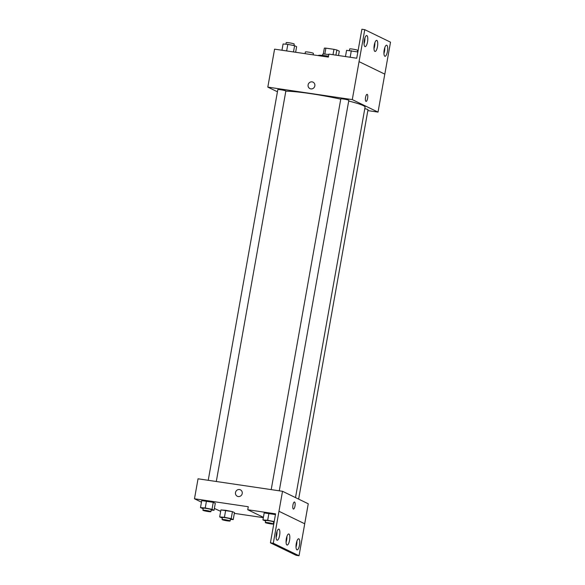 <?xml version="1.0" encoding="UTF-8"?>
<svg xmlns="http://www.w3.org/2000/svg" width="585" height="585" viewBox="0 0 585 585"><rect width="100%" height="100%" fill="white"/><g stroke="black" fill="none" stroke-linecap="round" stroke-linejoin="round"><path stroke-width="0.88" d="M324.814 54.091L325.874 48.138A7.89 0.717 -169.9 0 0 324.346 48.138L323.293 54.054M325.874 48.138L333.955 49.33A7.89 0.717 -169.9 0 1 336.828 49.981L339.293 51.18L338.51 55.531M335.907 55.144L336.828 49.981M322.51 55.4L322.723 54.222A8.153 0.746 10.1 0 1 328.814 54.573M332.997 54.712L333.955 49.33M328.521 56.197A12.226 1.119 -169.9 0 0 318.357 55.502L318.335 55.619M277.436 91.786L267.813 87.121L274.577 49.147L328.361 57.103L328.894 54.105L356.733 58.229L361.896 29.25L364.777 29.674L359.051 61.644L384.82 74.149L359.08 61.652M364.777 29.674L390.517 42.171L384.82 74.149M267.813 87.121L352.287 99.611L378.027 112.108L384.791 74.141M378.027 112.108L367.841 110.602M298.635 499.115L368.009 109.644A4.073 0.373 -169.9 0 0 364.777 108.7M279.272 490.808L348.828 100.327A4.073 0.373 -169.9 0 0 344.879 99.245A4.073 0.373 -169.9 0 0 340.799 98.902L271.199 489.616M216.296 481.499L285.853 91.011A4.073 0.373 -169.9 0 0 281.904 89.936A4.073 0.373 -169.9 0 0 277.824 89.585L208.231 480.3M340.748 99.172A42.807 3.905 -169.9 0 0 310.635 93.651A42.807 3.905 -169.9 0 0 285.824 91.18M295.505 497.601L365.062 107.121A42.807 3.905 -169.9 0 0 348.697 101.029M365.954 101.366A3.568 1.09 -81.6 0 1 365.53 97.541A3.568 1.09 -81.6 0 1 367.102 94.339A3.568 1.09 -81.6 0 1 367.658 98.031A3.568 1.09 -81.6 0 1 366.056 101.395A3.568 1.09 -81.6 0 1 365.954 101.366M352.287 99.611L359.051 61.644M313.033 82.163A3.568 3.378 -64.1 0 0 308.112 84.876A3.568 3.378 115.9 0 1 313.033 82.163A3.568 3.378 115.9 0 1 314.518 86.851A3.568 3.378 115.9 0 1 308.112 84.876A3.568 3.378 -64.1 0 0 309.918 88.584M366.056 101.395A3.568 1.09 98.4 0 0 367.658 98.031A3.568 1.09 98.4 0 0 367.102 94.339M384.199 49.966A5.609 1.711 98.4 0 0 384.988 56.292A5.609 1.711 98.4 0 0 387.504 50.997A5.609 1.711 98.4 0 0 386.634 45.199A5.609 1.711 98.4 0 0 384.199 49.966M364.316 40.306A5.609 1.711 98.4 0 0 365.098 46.632A5.609 1.711 98.4 0 0 367.614 41.338A5.609 1.711 98.4 0 0 366.744 35.546A5.609 1.711 98.4 0 0 364.316 40.306M374.254 45.133A5.609 1.711 98.4 0 0 375.043 51.458A5.609 1.711 98.4 0 0 377.559 46.164A5.609 1.711 98.4 0 0 376.689 40.372A5.609 1.711 98.4 0 0 374.254 45.133M383.935 53.454A5.609 1.711 98.4 0 0 384.806 47.604M364.045 43.802A5.609 1.711 98.4 0 0 364.916 37.952M373.99 48.628A5.609 1.711 98.4 0 0 374.861 42.778M201.467 502.171L194.483 498.778L198.044 478.793L282.518 491.29L308.258 503.787L304.697 523.765M293.341 509.03A3.568 1.09 -81.6 0 1 292.909 505.206A3.568 1.09 -81.6 0 1 294.489 502.003A3.568 1.09 -81.6 0 1 295.045 505.696A3.568 1.09 -81.6 0 1 293.443 509.06A3.568 1.09 -81.6 0 1 293.341 509.03M194.483 498.778L248.274 506.734L247.74 509.732L275.579 513.849L270.416 542.829L273.297 543.253L282.518 491.29M270.416 542.829L296.156 555.326L299.03 555.75L304.726 523.78L278.957 511.275M263.338 517.652L234.336 513.367M220.677 511.341L214.373 508.438M206.483 500.979L201.737 500.614L213.262 502.318L206.483 500.979L205.24 507.97L212.011 509.316L214.037 510.296L211.207 510.083M215.287 503.305L213.262 502.318L215.287 503.305L214.037 510.296M225.671 510.296L220.925 509.93L232.442 511.634L225.671 510.296L224.428 517.286L231.199 518.632L233.225 519.612L230.395 519.4M234.475 512.621L232.442 511.634L234.475 512.621L233.225 519.612M240.413 489.828A3.568 3.378 -64.1 0 0 235.499 492.541A3.568 3.378 115.9 0 1 240.413 489.828A3.568 3.378 115.9 0 1 241.897 494.515A3.568 3.378 115.9 0 1 235.499 492.541A3.568 3.378 -64.1 0 0 237.298 496.248M293.443 509.06A3.568 1.09 98.4 0 0 295.037 505.696A3.568 1.09 98.4 0 0 294.482 502.003M273.297 543.253L299.03 555.75M286.336 538.726A5.609 1.711 98.4 0 0 287.125 545.052A5.609 1.711 98.4 0 0 289.641 539.758A5.609 1.711 98.4 0 0 288.763 533.966A5.609 1.711 98.4 0 0 286.336 538.726M279.608 535.465A5.609 1.711 98.4 0 0 278.818 529.14A5.609 1.711 98.4 0 0 276.303 534.434A5.609 1.711 98.4 0 0 277.18 540.226A5.609 1.711 98.4 0 0 279.608 535.465M299.498 545.118A5.609 1.711 98.4 0 0 298.708 538.792A5.609 1.711 98.4 0 0 296.193 544.087A5.609 1.711 98.4 0 0 297.07 549.885A5.609 1.711 98.4 0 0 299.498 545.118M247.74 509.732L263.389 517.337M268.924 513.286L264.179 512.928L275.447 514.581L268.924 513.286L267.674 520.284L274.197 521.579M286.072 542.222A5.609 1.711 98.4 0 0 286.935 536.372M276.127 537.396A5.609 1.711 98.4 0 0 276.727 535.034A5.609 1.711 98.4 0 0 276.99 531.546M296.017 547.048A5.609 1.711 98.4 0 0 296.617 544.693A5.609 1.711 98.4 0 0 296.88 541.198M222.351 518.039L219.682 516.928L224.428 517.286M230.11 520.986L230.468 518.983A4.073 0.373 -169.9 0 0 226.519 517.908A4.073 0.373 -169.9 0 0 222.439 517.557L222.081 519.553A4.073 0.373 -169.9 0 0 227.265 520.84A4.073 0.373 -169.9 0 0 230.11 520.986A4.073 0.373 -169.9 0 0 226.161 519.904A4.073 0.373 -169.9 0 0 222.081 519.553M231.199 518.632L232.442 511.634M219.682 516.928L220.925 509.93M203.163 508.723L200.494 507.612L205.24 507.97M210.922 511.67L211.28 509.667A4.073 0.373 -169.9 0 0 207.331 508.592A4.073 0.373 -169.9 0 0 203.251 508.241L202.9 510.237A4.073 0.373 -169.9 0 0 208.077 511.524A4.073 0.373 -169.9 0 0 210.922 511.67A4.073 0.373 -169.9 0 0 206.973 510.588A4.073 0.373 -169.9 0 0 202.9 510.237M212.011 509.316L213.262 502.318M200.494 507.612L201.737 500.614M265.605 521.038L262.928 519.926L267.674 520.284M274.051 522.427L273.641 522.398M273.363 523.977L273.714 521.981A4.073 0.373 -169.9 0 0 269.765 520.899A4.073 0.373 -169.9 0 0 265.692 520.555L265.334 522.551A4.073 0.373 -169.9 0 0 270.519 523.831A4.073 0.373 -169.9 0 0 273.363 523.977A4.073 0.373 -169.9 0 0 269.414 522.902A4.073 0.373 -169.9 0 0 265.334 522.551M262.928 519.926L264.179 512.928M303.14 53.374L312.536 54.763M313.143 54.851L313.406 53.367A4.073 0.373 -169.9 0 0 309.458 52.284A4.073 0.373 -169.9 0 0 305.377 51.941L305.099 53.52M281.963 50.244L283.074 43.992L287.82 44.35L294.599 45.696L296.624 46.683L295.63 52.262M286.65 50.939L287.82 44.35M293.48 51.948L294.599 45.696M293.948 45.572L294.218 44.05A4.073 0.373 -169.9 0 0 290.27 42.976A4.073 0.373 -169.9 0 0 286.189 42.625L285.911 44.204M345.472 56.562L346.583 50.31L357.852 51.963M350.152 57.25L351.329 50.668M357.457 51.882L357.72 50.368A4.073 0.373 -169.9 0 0 353.779 49.286A4.073 0.373 -169.9 0 0 349.698 48.943L349.413 50.522"/></g></svg>
